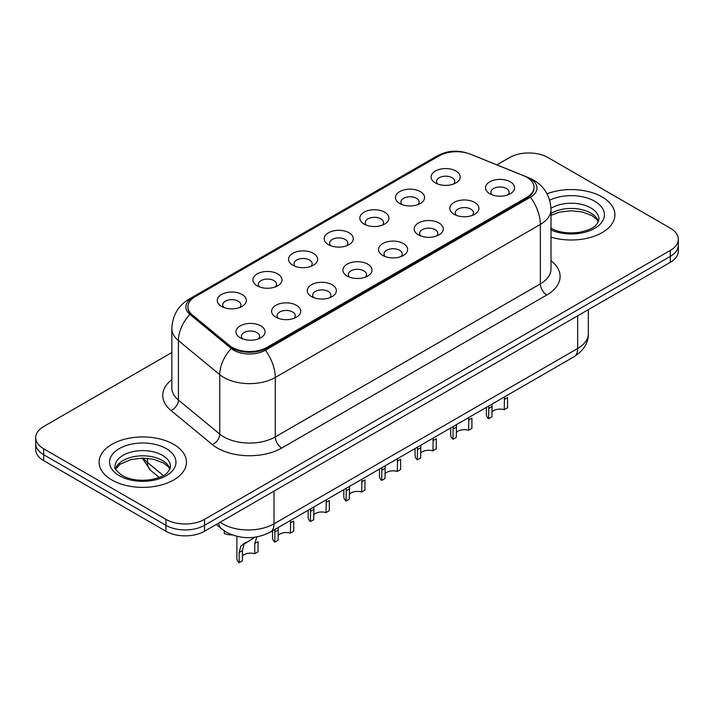 <?xml version="1.0" encoding="UTF-8"?>
<svg xmlns="http://www.w3.org/2000/svg" width="714" height="714" viewBox="0 0 714 714"><rect width="100%" height="100%" fill="white"/><g stroke="black" fill="none" stroke-linecap="round" stroke-linejoin="round"><path stroke-width="1.07" d="M399.715 203.499L399.715 203.499A14.557 8.407 180 0 1 399.715 191.611A14.557 8.407 180 0 1 420.305 191.611A14.557 8.407 180 0 1 420.305 203.499A14.557 8.407 180 0 1 399.715 203.499M417.913 204.615A9.095 5.257 0 0 0 419.109 202.008A9.095 5.257 0 0 0 416.44 198.296A9.095 5.257 0 0 0 406.534 197.162A9.095 5.257 0 0 0 400.911 202.008A9.095 5.257 0 0 0 402.107 204.615M364.078 224.071L364.078 224.071A14.557 8.407 180 0 1 364.078 212.192A14.557 8.407 180 0 1 384.667 212.192A14.557 8.407 180 0 1 384.667 224.071A14.557 8.407 180 0 1 364.078 224.071M382.276 225.187A9.095 5.257 0 0 0 383.472 222.589A9.095 5.257 0 0 0 380.803 218.877A9.095 5.257 0 0 0 370.887 217.734A9.095 5.257 0 0 0 365.273 222.589A9.095 5.257 0 0 0 366.461 225.187M328.44 244.652L328.44 244.652A14.557 8.407 180 0 1 328.44 232.764A14.557 8.407 180 0 1 349.021 232.764A14.557 8.407 180 0 1 349.021 244.652A14.557 8.407 180 0 1 328.44 244.652M346.638 245.768A9.095 5.257 0 0 0 347.825 243.162A9.095 5.257 0 0 0 345.165 239.449A9.095 5.257 0 0 0 335.25 238.315A9.095 5.257 0 0 0 329.627 243.162A9.095 5.257 0 0 0 330.823 245.768M292.794 265.224L292.794 265.224A14.557 8.407 180 0 1 292.794 253.345A14.557 8.407 180 0 1 313.384 253.345A14.557 8.407 180 0 1 313.384 265.224A14.557 8.407 180 0 1 292.794 265.224M310.992 266.34A9.095 5.257 0 0 0 312.188 263.743A9.095 5.257 0 0 0 309.519 260.03A9.095 5.257 0 0 0 299.603 258.887A9.095 5.257 0 0 0 293.989 263.743A9.095 5.257 0 0 0 295.185 266.34M257.156 285.805L257.156 285.805A14.557 8.407 180 0 1 257.156 273.917A14.557 8.407 180 0 1 277.737 273.917A14.557 8.407 180 0 1 277.737 285.805A14.557 8.407 180 0 1 257.156 285.805M275.354 286.921A9.095 5.257 0 0 0 276.541 284.324A9.095 5.257 0 0 0 273.881 280.602A9.095 5.257 0 0 0 263.966 279.469A9.095 5.257 0 0 0 258.352 284.324A9.095 5.257 0 0 0 259.539 286.921M221.51 306.386L221.51 306.386A14.557 8.407 180 0 1 221.51 294.498A14.557 8.407 180 0 1 242.1 294.498A14.557 8.407 180 0 1 242.1 306.386A14.557 8.407 180 0 1 221.51 306.386M239.708 307.493A9.095 5.257 0 0 0 240.904 304.896A9.095 5.257 0 0 0 238.244 301.183A9.095 5.257 0 0 0 228.328 300.041A9.095 5.257 0 0 0 222.706 304.896A9.095 5.257 0 0 0 223.901 307.493M435.361 182.918L435.361 182.918A14.557 8.407 180 0 1 435.361 171.03A14.557 8.407 180 0 1 455.943 171.03A14.557 8.407 180 0 1 455.943 182.918A14.557 8.407 180 0 1 435.361 182.918M453.56 184.033A9.095 5.257 0 0 0 454.747 181.436A9.095 5.257 0 0 0 452.087 177.724A9.095 5.257 0 0 0 442.171 176.581A9.095 5.257 0 0 0 436.557 181.436A9.095 5.257 0 0 0 437.744 184.033M454.077 214.307L454.077 214.307A14.557 8.407 180 0 1 454.077 202.419A14.557 8.407 180 0 1 474.667 202.419A14.557 8.407 180 0 1 474.667 214.307A14.557 8.407 180 0 1 454.077 214.307M472.275 215.423A9.095 5.257 0 0 0 473.471 212.817A9.095 5.257 0 0 0 470.803 209.104A9.095 5.257 0 0 0 460.887 207.97A9.095 5.257 0 0 0 455.273 212.817A9.095 5.257 0 0 0 456.469 215.423M418.44 234.879L418.44 234.879A14.557 8.407 180 0 1 418.44 223A14.557 8.407 180 0 1 439.03 223A14.557 8.407 180 0 1 439.03 234.879A14.557 8.407 180 0 1 418.44 234.879M436.638 235.995A9.095 5.257 0 0 0 437.834 233.398A9.095 5.257 0 0 0 435.165 229.685A9.095 5.257 0 0 0 425.249 228.542A9.095 5.257 0 0 0 419.636 233.398A9.095 5.257 0 0 0 420.823 235.995M382.802 255.46A14.557 8.407 180 0 1 382.793 255.46A14.557 8.407 180 0 1 382.802 243.572A14.557 8.407 180 0 1 403.383 243.572A14.557 8.407 180 0 1 403.383 255.46A14.557 8.407 180 0 1 382.802 255.46M401 256.576A9.095 5.257 0 0 0 402.187 253.97A9.095 5.257 0 0 0 399.528 250.257A9.095 5.257 0 0 0 389.612 249.124A9.095 5.257 0 0 0 383.989 253.97A9.095 5.257 0 0 0 385.185 256.576M347.156 276.032L347.156 276.032A14.557 8.407 180 0 1 347.156 264.153A14.557 8.407 180 0 1 367.746 264.153A14.557 8.407 180 0 1 367.746 276.032A14.557 8.407 180 0 1 347.156 276.032M365.354 277.148A9.095 5.257 0 0 0 366.55 274.551A9.095 5.257 0 0 0 363.881 270.838A9.095 5.257 0 0 0 353.966 269.696A9.095 5.257 0 0 0 348.352 274.551A9.095 5.257 0 0 0 349.548 277.148M311.518 296.613L311.518 296.613A14.557 8.407 180 0 1 311.518 284.725A14.557 8.407 180 0 1 332.099 284.725A14.557 8.407 180 0 1 332.099 296.613A14.557 8.407 180 0 1 311.518 296.613M329.716 297.729A9.095 5.257 0 0 0 330.903 295.132A9.095 5.257 0 0 0 328.244 291.41A9.095 5.257 0 0 0 318.328 290.277A9.095 5.257 0 0 0 312.714 295.132A9.095 5.257 0 0 0 313.901 297.729M275.872 317.194L275.872 317.194A14.557 8.407 180 0 1 275.872 305.306A14.557 8.407 180 0 1 296.462 305.306A14.557 8.407 180 0 1 296.462 317.194A14.557 8.407 180 0 1 275.872 317.194M294.07 318.301A9.095 5.257 0 0 0 295.266 315.704A9.095 5.257 0 0 0 292.606 311.991A9.095 5.257 0 0 0 282.69 310.849A9.095 5.257 0 0 0 277.068 315.704A9.095 5.257 0 0 0 278.264 318.301M240.234 337.767L240.234 337.767A14.557 8.407 180 0 1 240.234 325.879A14.557 8.407 180 0 1 260.824 325.879A14.557 8.407 180 0 1 260.824 337.767A14.557 8.407 180 0 1 240.234 337.767M258.432 338.882A9.095 5.257 0 0 0 259.628 336.285A9.095 5.257 0 0 0 256.96 332.572A9.095 5.257 0 0 0 247.044 331.43A9.095 5.257 0 0 0 241.43 336.285A9.095 5.257 0 0 0 242.626 338.882M489.724 193.726L489.724 193.726A14.557 8.407 180 0 1 489.724 181.847A14.557 8.407 180 0 1 510.305 181.847A14.557 8.407 180 0 1 510.305 193.726A14.557 8.407 180 0 1 489.724 193.726M507.922 194.842A9.095 5.257 0 0 0 509.109 192.244A9.095 5.257 0 0 0 506.449 188.532A9.095 5.257 0 0 0 496.533 187.389A9.095 5.257 0 0 0 490.92 192.244A9.095 5.257 0 0 0 492.107 194.842M523.558 175.689A24.562 14.182 180 0 1 526.843 177.277A24.562 14.182 180 0 1 534.036 187.3A24.562 14.182 180 0 1 526.843 197.332L266.929 347.388A24.562 14.182 180 0 1 229.444 345.496L192.343 314.91A24.562 14.182 180 0 1 187.907 306.779A24.562 14.182 180 0 1 195.1 296.747L439.128 155.857A24.562 14.182 180 0 1 470.588 154.269L523.558 175.689M602.116 196.957A43.67 25.213 0 0 0 547.049 193.797A43.67 25.213 0 0 1 602.116 196.957A43.67 25.213 0 0 1 614.906 214.789A43.67 25.213 0 0 0 602.116 196.957M173.645 444.331A43.67 25.213 0 0 0 126.057 438.869A43.67 25.213 0 0 0 99.094 462.163A43.67 25.213 0 0 0 111.884 479.986A43.67 25.213 0 0 0 159.481 485.458A43.67 25.213 0 0 0 186.443 462.163A43.67 25.213 0 0 0 173.645 444.331A43.67 25.213 0 0 0 126.057 438.869A43.67 25.213 0 0 0 99.094 462.163A43.67 25.213 0 0 0 111.884 479.986A43.67 25.213 0 0 0 159.481 485.458A43.67 25.213 0 0 0 186.443 462.163A43.67 25.213 0 0 0 173.645 444.331M534.036 187.3L534.036 188.05A24.562 14.182 180 0 1 526.843 198.073L266.929 348.129A24.562 14.182 180 0 1 229.444 346.236L192.343 315.65A24.562 14.182 180 0 1 187.907 307.52M466.965 153.055A22.375 12.923 0 0 0 439.762 155.045L192.405 297.854A22.375 12.923 0 0 0 189.897 314.401L231.229 348.486A22.375 12.923 0 0 0 233.737 350.208A22.375 12.923 0 0 0 265.385 350.208L530.44 197.18A22.375 12.923 0 0 0 530.44 178.911A22.375 12.923 0 0 0 527.45 177.465L526.477 177.063M171.842 352.52L43.697 426.508A27.293 15.762 0 0 0 35.7 437.646L35.7 449.534A27.293 15.762 0 0 0 43.697 460.673L165.925 531.243L165.925 525.308A27.293 15.762 0 0 0 204.525 525.308L670.303 256.388A27.293 15.762 0 0 0 678.3 245.25A27.293 15.762 0 0 1 670.303 256.388L204.525 525.308A27.293 15.762 0 0 1 165.925 525.308L43.697 454.729L165.925 525.308L165.925 519.364A27.293 15.762 0 0 0 204.525 519.364L670.303 250.444A27.293 15.762 0 0 0 678.3 239.306A27.293 15.762 0 0 0 670.303 228.159L548.075 157.589A27.293 15.762 0 0 0 509.475 157.589L496.873 164.863M35.7 443.59A27.293 15.762 0 0 0 43.697 454.729A27.293 15.762 0 0 1 35.7 443.59M551.012 237.137A43.67 25.213 0 0 0 614.906 214.789A43.67 25.213 0 0 1 551.012 237.137M35.7 437.646A27.293 15.762 0 0 0 43.697 448.794L165.925 519.364M165.925 531.243A27.293 15.762 0 0 0 204.525 531.243L670.303 262.333A27.293 15.762 0 0 0 678.3 251.194L678.3 239.306M486.368 407.373L486.368 414.361A13.646 7.881 180 0 0 488.626 418.707L488.804 405.963M504.218 399.51L507.538 397.6L507.538 407.783L504.218 409.702L504.495 396.904M488.626 418.707L491.946 416.789L492.098 404.062M491.946 411.933A9.095 5.257 180 0 1 504.218 409.702M450.721 427.945L450.721 434.933A13.646 7.881 180 0 0 452.988 439.28L453.158 426.544M468.58 420.091L471.9 418.172L471.9 428.364L468.58 430.283L468.857 417.476M452.988 439.28L456.308 437.37L456.46 424.634M456.308 432.505A9.095 5.257 180 0 1 468.58 430.283M415.084 448.526L415.084 455.514A13.646 7.881 180 0 0 417.351 459.861L417.52 447.116M432.943 440.672L436.254 438.753L436.254 448.945L432.943 450.855L433.219 438.057M417.351 459.861L420.662 457.942L420.814 445.215M420.662 453.087A9.095 5.257 180 0 1 432.943 450.855M379.446 469.098L379.446 476.095A13.646 7.881 180 0 0 381.704 480.433L381.874 467.697M397.296 461.244L400.616 459.325L400.616 469.517L397.296 471.436L397.573 458.629M381.704 480.433L385.024 478.523L385.176 465.796M385.024 473.659A9.095 5.257 180 0 1 397.296 471.436M343.8 489.679L343.8 496.667A13.646 7.881 180 0 0 346.067 501.014L346.236 488.269M361.659 481.825L364.979 479.906L364.979 490.099L361.659 492.008L361.936 479.21M346.067 501.014L349.387 499.095L349.53 486.368M349.387 494.24A9.095 5.257 180 0 1 361.659 492.008M308.162 510.251L308.162 517.248A13.646 7.881 180 0 0 310.42 521.586L310.599 508.85M326.012 502.397L329.332 500.487L329.332 510.671L326.012 512.59L326.298 499.782M310.42 521.586L313.741 519.676L313.892 506.949M313.741 514.821A9.095 5.257 180 0 1 326.012 512.59M272.525 530.832L272.525 537.821A13.646 7.881 180 0 0 274.783 542.167L274.952 529.431M290.375 522.978L293.695 521.059L293.695 531.252L290.375 533.162L290.652 520.363M274.783 542.167L278.103 540.248L278.255 527.521M278.103 535.393A9.095 5.257 180 0 1 290.375 533.162M239.145 562.748L239.145 552.556L240.877 545.951L255.094 537.187L244.09 544.095L242.457 550.637L242.457 560.829L239.145 562.748A13.646 7.881 180 0 1 236.878 558.402L236.878 536.312M254.737 543.55L258.049 541.64L258.049 551.824L254.737 553.743L254.737 543.55L256.96 536.669M242.457 555.974A9.095 5.257 180 0 1 254.737 553.743M242.894 544.238L246.205 542.328L242.894 544.238M224.285 530.886L224.285 533.59A13.646 7.881 180 0 0 232.193 534.893M266.929 347.388L266.929 348.129M229.444 345.496L229.444 346.236M192.343 314.91L192.343 315.65M526.843 197.332L526.843 198.073M551.012 260.69A45.491 26.266 180 0 1 546.781 295.016L281.727 448.044A9.095 5.257 60 0 1 275.292 436.906L540.355 283.877A36.396 21.009 0 0 0 551.012 269.017L551.012 209.586A36.396 21.009 180 0 1 540.355 224.446A31.844 18.386 -120 0 0 530.44 197.18M281.727 448.044A45.491 26.266 180 0 1 217.395 448.044A45.491 26.266 180 0 1 212.299 444.536L170.967 410.461A45.491 26.266 180 0 1 171.842 379.634M223.83 436.906A36.396 21.009 0 0 0 275.292 436.906L275.292 377.474A36.396 21.009 180 0 1 223.83 377.474A36.396 21.009 180 0 1 219.751 374.671L178.42 340.587A36.396 21.009 180 0 1 171.842 328.538L171.842 387.97A36.396 21.009 0 0 0 178.42 400.018L219.751 434.094A36.396 21.009 0 0 0 223.83 436.906M551.012 209.586C550.396 196.502 544.639 186.693 533.76 180.151L529.163 177.911A31.844 14.914 112 0 0 527.45 177.465M265.385 350.208A31.844 18.386 60 0 1 275.292 377.474L540.355 224.446L540.355 283.877A9.095 5.257 60 0 0 546.781 295.016M529.163 177.911L470.133 154.054C454.961 148.94 445.982 151.386 436.45 156.295A31.844 18.386 60 0 1 439.762 155.045M192.405 297.854A31.844 18.386 -120 0 0 189.094 299.104C178.205 305.637 172.458 315.454 171.842 328.538M189.897 314.401A31.844 21.295 129.5 0 0 178.42 340.587L178.42 400.018A9.095 6.087 -50.5 0 1 170.967 410.461M470.133 154.054A31.844 14.914 112 0 0 469.205 153.751M231.229 348.486A31.844 21.295 129.5 0 0 219.751 374.671L219.751 434.094A9.095 6.087 -50.5 0 1 212.299 444.536M204.525 519.364L204.525 531.243M670.303 250.444L670.303 262.333M43.697 448.794L43.697 460.673M220.099 522.255A36.396 21.009 0 0 0 222.545 523.817A36.396 21.009 0 0 0 274.006 523.817L577.662 348.503A36.396 21.009 0 0 0 588.327 333.643C588.586 342.675 583.784 350.404 573.895 356.83L270.24 532.144A18.198 10.505 60 0 0 274.006 523.817L274.006 491.134M577.662 315.82L577.662 348.503A18.198 10.505 60 0 1 573.895 356.83M218.627 523.112A18.198 12.174 129.5 0 0 221.795 529.029L216.271 524.469M143.416 458.12A36.396 21.009 0 0 0 147.459 462.467L147.459 458.326M159.249 477.452L150.788 470.481A18.198 12.174 129.5 0 1 147.459 462.467L163.319 475.542M488.626 408.515L491.946 406.596M598.502 221.536A27.73 16.011 0 0 0 590.844 213.129A27.73 16.011 0 0 0 551.012 213.495M550.494 228.069C558.491 232.443 568.228 233.835 579.706 232.246C589.871 229.765 596.842 227.739 598.966 219.243A27.73 16.011 0 0 0 590.844 207.926A27.73 16.011 0 0 0 550.985 208.309M551.012 229.988A33.192 19.162 0 0 0 596.181 227.427A33.192 19.162 0 0 0 594.7 201.241A33.192 19.162 0 0 0 549.673 200.223M452.988 429.096L456.308 427.177M417.351 449.668L420.662 447.758M381.704 470.249L385.024 468.33M346.067 490.821L349.387 488.911M170.039 468.911A27.73 16.011 0 0 0 162.381 460.494A27.73 16.011 0 0 0 134.535 456.532A27.73 16.011 0 0 0 115.498 468.911M162.381 455.3A27.73 16.011 0 0 0 132.152 451.828A27.73 16.011 0 0 0 115.034 466.617C113.588 467.474 115.918 470.419 122.032 475.444C130.028 479.808 139.765 481.2 151.243 479.621C161.409 477.139 168.379 475.113 170.503 466.617A27.73 16.011 0 0 0 162.381 455.3M119.3 475.711A33.192 19.162 0 0 0 166.237 475.711A33.192 19.162 0 0 0 166.237 448.615A33.192 19.162 0 0 0 119.3 448.615A33.192 19.162 0 0 0 119.3 475.711M310.42 511.402L313.741 509.484M274.783 531.975L278.103 530.065M239.145 552.556L242.457 550.637M436.45 156.295L189.094 299.104M270.24 532.144C255.594 539.507 240.957 539.507 226.311 532.144L221.795 529.029M588.327 333.643L588.327 309.662M150.788 470.481L142.131 458.12M598.368 221.849L596.69 219.332L591.968 215.628L582.213 211.951L571.209 210.746L559.473 212.129L551.012 215.333M169.905 469.214L168.227 466.706L163.506 462.993L153.751 459.316L142.746 458.111L131.01 459.504L120.059 464.261L115.632 469.214"/></g></svg>
